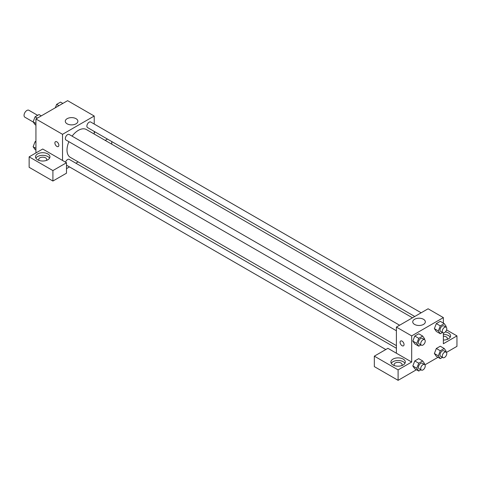 <?xml version="1.0" encoding="UTF-8"?>
<svg xmlns="http://www.w3.org/2000/svg" width="481" height="481" viewBox="0 0 481 481"><rect width="100%" height="100%" fill="white"/><g stroke="black" fill="none" stroke-linecap="round" stroke-linejoin="round"><path stroke-width="0.72" d="M37.65 115.332L28.878 110.269A4.004 2.309 120 0 0 25.8 111.345A4.004 2.309 120 0 0 24.05 115.368A4.004 2.309 120 0 0 24.88 117.202L33.231 122.024M35.931 152.94L35.931 118.963L67.623 100.667L94.222 116.023L94.222 124.038M94.222 131.427L94.222 134.061M94.931 131.842A7.203 4.161 180 0 1 94.222 132.816M105.195 140.398L107.473 139.081M94.835 132.034A7.203 4.161 0 0 0 94.553 131.626M111.76 141.558L111.76 144.186M76.034 118.681A6.295 3.632 180 0 1 77.88 121.248A6.295 3.632 180 0 1 71.585 124.886A6.295 3.632 180 0 1 65.29 121.248A6.295 3.632 180 0 1 69.174 117.893A6.295 3.632 180 0 1 76.034 118.681M62.53 160.456L42.725 149.02L29.143 156.86L52.91 170.587L66.492 162.74L62.53 160.456L62.53 134.319L35.931 118.963M62.53 134.319L94.222 116.023M55.471 141.697A2.802 1.617 -120 0 0 55.044 143.939A2.802 1.617 -120 0 0 56.872 146.404A2.802 1.617 60 0 1 55.038 143.939A2.802 1.617 60 0 1 55.471 141.697A2.802 1.617 60 0 1 58.273 143.314A2.802 1.617 60 0 1 58.273 146.549A2.802 1.617 60 0 1 56.872 146.41A2.802 1.617 -120 0 0 58.273 146.543M37.632 153.92A7.203 4.161 180 0 1 45.479 153.018A7.203 4.161 180 0 1 49.928 156.86A7.203 4.161 180 0 1 42.725 161.021A7.203 4.161 180 0 1 35.522 156.86A7.203 4.161 180 0 1 37.632 153.92M49.561 158.171A7.203 4.161 0 0 0 37.632 156.535A7.203 4.161 0 0 0 35.889 158.171M39.099 160.456A4.004 2.309 180 0 1 38.721 159.476A4.004 2.309 180 0 1 41.192 157.341A4.004 2.309 180 0 1 45.551 157.84A4.004 2.309 180 0 1 46.723 159.476A4.004 2.309 180 0 1 46.35 160.456M29.143 156.86L29.143 167.316L52.91 181.036L66.492 173.196L66.492 162.74M52.91 170.587L52.91 181.036M78.15 161.893L75.872 163.209M69.468 166.907L66.492 168.627M396.398 348.262L69.198 159.355A3.199 1.846 120 0 0 65.554 162.199M421.152 312.788L90.747 122.036A3.199 1.846 120 0 0 88.282 122.889A3.199 1.846 120 0 0 86.887 126.112A3.199 1.846 120 0 0 87.548 127.579L414.748 316.486M399.603 325.228L69.198 134.476A3.199 1.846 120 0 0 66.733 135.329A3.199 1.846 120 0 0 65.338 138.552A3.199 1.846 120 0 0 65.999 140.019L396.398 330.772M68.903 141.691A16.071 9.277 120 0 0 67.009 150.03A16.071 9.277 120 0 0 70.34 157.383L396.398 345.635M412.47 317.803L86.412 129.551A16.071 9.277 120 0 0 72.102 136.147M396.398 353.216L387.914 348.316L374.332 356.156L398.1 369.877L411.682 362.037L396.398 353.216L396.398 327.08L428.09 308.784L443.368 317.604L443.368 323.13M374.332 356.156L374.332 366.612L398.1 380.333L416.462 369.727M424.921 364.845L438.011 357.287M446.47 352.405L456.95 346.356L456.95 335.9L443.368 343.741L443.368 332.894M443.368 336.201A4.004 2.309 180 0 1 446.2 336.88A4.004 2.309 180 0 1 447.372 338.516A4.004 2.309 180 0 1 446.993 339.496M450.204 337.205A7.203 4.161 0 0 0 443.368 334.355M445.376 331.908A7.203 4.161 180 0 1 450.571 335.9A7.203 4.161 180 0 1 443.368 340.055M394.474 365.632A4.004 2.309 180 0 1 394.095 364.652A4.004 2.309 180 0 1 398.1 362.337A4.004 2.309 180 0 1 402.098 364.652A4.004 2.309 180 0 1 401.719 365.632M404.936 363.341A7.203 4.161 0 0 0 393.007 361.712A7.203 4.161 0 0 0 391.263 363.341M393.007 359.097A7.203 4.161 180 0 1 400.853 358.195A7.203 4.161 180 0 1 405.303 362.037A7.203 4.161 180 0 1 398.1 366.191A7.203 4.161 180 0 1 390.897 362.037A7.203 4.161 180 0 1 393.007 359.097M398.1 369.877L398.1 380.333M446.572 329.906L456.95 335.9M440.301 350.763L436.339 348.478L440.259 346.218L436.339 348.478L434.379 353.529L436.339 356.319L434.379 353.529L438.341 355.82L440.301 350.763L444.222 348.503L446.182 351.292L445.917 351.972M442.454 332.479L440.301 333.724L436.339 331.439L434.373 328.655L436.339 323.599L440.259 321.332L436.339 323.599L440.301 325.884L444.222 323.617L446.182 326.407L445.917 327.086M420.905 344.919L418.753 346.164L414.79 343.879L412.824 341.095L414.79 336.039L418.71 333.772L414.79 336.039L418.753 338.323L422.673 336.063L424.633 338.852L424.368 339.526M418.753 363.209L414.79 360.918L418.71 358.658L414.79 360.918L412.83 365.975L414.79 368.759L412.83 365.975L416.793 368.26L418.753 363.209L422.673 360.942L424.633 363.732L424.368 364.412M411.682 362.037L411.682 335.9L443.368 317.604M423.484 319.282A6.295 3.632 180 0 1 425.33 321.849A6.295 3.632 180 0 1 419.035 325.487A6.295 3.632 180 0 1 412.74 321.849A6.295 3.632 180 0 1 416.624 318.494A6.295 3.632 180 0 1 423.484 319.282M411.682 335.9L396.398 327.08M400.661 340.987A2.802 1.617 -120 0 0 400.234 343.23A2.802 1.617 -120 0 0 402.062 345.701A2.802 1.617 60 0 1 400.228 343.23A2.802 1.617 60 0 1 400.661 340.987A2.802 1.617 60 0 1 403.463 342.604A2.802 1.617 60 0 1 403.463 345.839A2.802 1.617 60 0 1 402.062 345.701A2.802 1.617 -120 0 0 403.463 345.839M418.753 346.164L416.793 343.374L418.753 338.323M424.573 339.646L422.312 338.341A3.199 1.846 120 0 0 419.847 339.201A3.199 1.846 120 0 0 418.446 342.418A3.199 1.846 120 0 0 419.113 343.885L421.374 345.19A3.199 1.846 120 0 0 424.573 343.344A3.199 1.846 120 0 0 424.573 339.646A3.199 1.846 120 0 0 422.108 340.506A3.199 1.846 120 0 0 420.713 343.729A3.199 1.846 120 0 0 421.374 345.19M414.79 343.879L412.83 341.089L416.793 343.374M422.673 336.063L418.71 333.772M440.301 333.724L438.341 330.934L440.301 325.884M446.121 327.206L443.861 325.902A3.199 1.846 120 0 0 441.396 326.755A3.199 1.846 120 0 0 439.995 329.978A3.199 1.846 120 0 0 440.662 331.445L442.923 332.75A3.199 1.846 120 0 0 446.121 330.904A3.199 1.846 120 0 0 446.121 327.206A3.199 1.846 120 0 0 443.656 328.066A3.199 1.846 120 0 0 442.261 331.289A3.199 1.846 120 0 0 442.923 332.75M436.339 331.439L434.379 328.649L438.341 330.934M444.222 323.617L440.259 321.332M420.905 369.805L418.753 371.049L416.793 368.26M424.573 364.532L422.312 363.221A3.199 1.846 120 0 0 419.847 364.081A3.199 1.846 120 0 0 418.446 367.304A3.199 1.846 120 0 0 419.113 368.771L421.374 370.075A3.199 1.846 120 0 0 424.573 368.23A3.199 1.846 120 0 0 424.573 364.532A3.199 1.846 120 0 0 422.108 365.386A3.199 1.846 120 0 0 420.713 368.608A3.199 1.846 120 0 0 421.374 370.075M418.753 371.049L414.79 368.759M422.673 360.942L418.71 358.658M442.454 357.365L440.301 358.61L438.341 355.82M446.121 352.092L443.861 350.781A3.199 1.846 120 0 0 441.396 351.641A3.199 1.846 120 0 0 439.995 354.864A3.199 1.846 120 0 0 440.662 356.325L442.923 357.636A3.199 1.846 120 0 0 446.121 355.784A3.199 1.846 120 0 0 446.121 352.092A3.199 1.846 120 0 0 443.656 352.946A3.199 1.846 120 0 0 442.261 356.168A3.199 1.846 120 0 0 442.923 357.636M440.301 358.61L436.339 356.319M444.222 348.503L440.259 346.218M35.931 125.15L35.083 124.657L33.123 121.867L35.083 116.817L39.003 114.55L41.288 115.873M35.931 123.491L33.123 121.867M37.368 118.134L35.083 116.817M55.309 107.774L56.632 104.377L60.552 102.11L62.837 103.433M58.916 105.694L56.632 104.377M35.931 150.03L35.083 149.537L33.123 146.753L35.083 141.697L35.931 141.21M35.931 148.376L33.123 146.753M35.931 142.19L35.083 141.697M385.798 349.537L66.492 165.187"/></g></svg>
